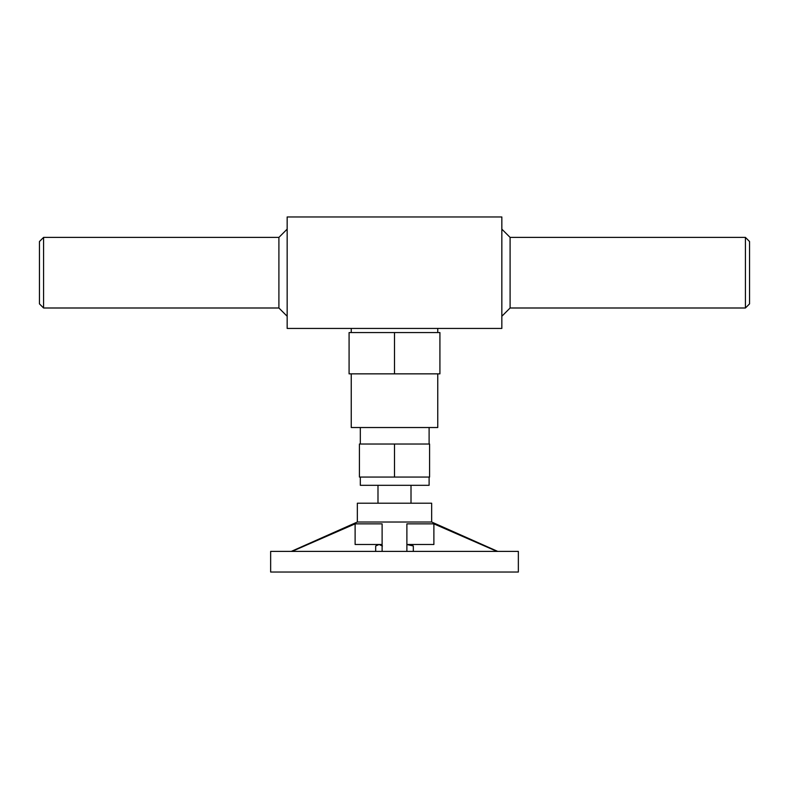 <?xml version="1.0" encoding="UTF-8"?>
<svg xmlns="http://www.w3.org/2000/svg" width="789" height="789" viewBox="0 0 789 789"><rect width="100%" height="100%" fill="white"/><g stroke="black" fill="none" stroke-linecap="round" stroke-linejoin="round"><path stroke-width="1.18" d="M501.843 216.965L287.157 216.965L287.157 328.431L501.843 328.431L501.843 216.965M745.418 237.4L749.55 241.533L749.55 303.873L745.418 307.996L745.418 237.4L510.098 237.4L510.098 307.996L501.843 316.261M745.418 307.996L510.098 307.996M43.582 237.4L43.582 307.996L39.45 303.873L39.45 241.533L43.582 237.4L278.902 237.4L278.902 307.996L287.157 316.261M278.902 237.4L287.157 229.145M510.098 237.4L501.843 229.145M439.917 373.848L349.083 373.848L349.083 332.563L439.917 332.563L439.917 373.848M351.243 373.848L351.243 427.52L437.757 427.52L437.757 373.848M351.243 332.563L351.243 328.431M394.5 332.563L394.5 373.848M377.99 503.214L377.99 485.314M429.591 477.059L359.409 477.059L359.409 444.029L429.591 444.029L429.591 477.059M429.108 477.059L429.108 485.314L360.317 485.314L360.317 477.059M429.108 427.52L429.108 444.029M394.5 477.059L394.5 444.029M382.113 551.393L382.113 523.857L355.119 523.857L292.029 551.393M496.962 551.393L433.881 523.857L406.887 523.857L406.887 551.393M431.652 522.022L431.652 503.214L357.348 503.214L357.348 522.022L431.652 522.022L497.711 551.393M270.647 551.393L518.353 551.393L518.353 572.035L270.647 572.035L270.647 551.393M406.887 523.857L406.887 544.499L433.881 544.499L433.881 523.857M355.119 523.857L355.119 544.499L382.113 544.499L382.113 523.857M406.887 544.509L413.318 545.978L411.01 544.499M375.682 551.393L375.682 545.978L379.055 544.499L382.428 545.978M413.318 545.978L413.318 551.393M43.582 307.996L278.902 307.996M437.757 332.563L437.757 328.431M411.01 503.214L411.01 485.314M360.317 427.52L360.317 444.029M357.348 522.022L291.289 551.393M377.99 544.499L376.846 545.16"/></g></svg>
